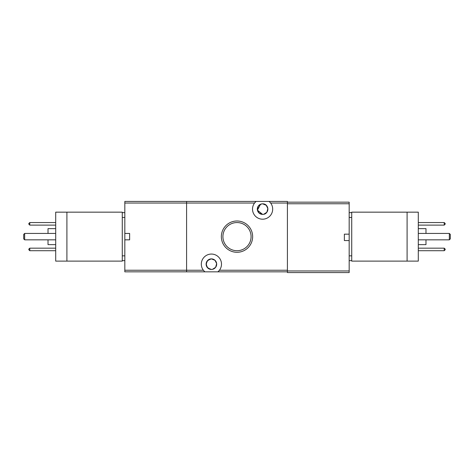 <?xml version="1.0" encoding="UTF-8"?>
<svg xmlns="http://www.w3.org/2000/svg" width="474" height="474" viewBox="0 0 474 474"><rect width="100%" height="100%" fill="white"/><g stroke="black" fill="none" stroke-linecap="round" stroke-linejoin="round"><path stroke-width="0.71" d="M287.404 270.968L287.404 272.568L349.172 272.568L349.172 270.968L287.404 270.968L287.404 203.761L349.172 203.761L349.172 234.162L344.373 234.162L344.373 240.561L349.172 240.561L349.172 270.968M349.172 203.761L349.172 202.161L287.404 202.161M48.022 239.838L48.022 244.637L55.701 244.637M66.905 212.156L122.268 212.156L122.268 261.121L55.701 261.121L55.701 212.156L66.905 212.156L66.905 261.121M55.701 228.634L48.022 228.634L48.022 233.439M55.701 233.439L24.66 233.439L24.66 239.838L55.701 239.838M55.701 225.114L29.779 225.114L28.819 224.155L28.819 223.515L29.779 222.555L55.701 222.555M55.701 250.716L29.779 250.716L28.819 249.757L28.819 249.117L29.779 248.157L55.701 248.157M124.828 212.636L122.268 212.636L124.828 212.636M122.268 260.641L124.828 260.641M124.828 233.439L124.828 239.838L129.627 239.838L129.627 233.439L124.828 233.439L124.828 201.432L186.596 201.432L186.596 271.839L186.596 201.432L269.131 201.432L270.642 203.032A10.078 10.078 0 0 1 262.602 219.195A10.078 10.078 0 0 1 254.562 203.032L256.073 201.432M24.66 233.439L23.7 234.399L23.7 238.878L24.66 239.838M29.779 222.555L29.779 225.114M29.779 248.157L29.779 250.716M269.315 201.592A10.078 10.078 0 0 0 269.131 201.432L287.404 201.432L287.404 270.239L219.438 270.239A10.078 10.078 0 0 0 204.602 256.712A10.078 10.078 0 0 0 203.358 270.239L124.828 270.239L124.828 239.838M261.547 203.939L258.36 205.971L257.346 209.644L259.029 212.998L262.602 214.396L257.429 210.172L260.528 204.258M263.722 214.278L266.85 212.251L267.851 208.548L266.216 205.266L262.602 203.832A5.279 5.279 0 0 0 257.323 209.117A5.279 5.279 0 0 0 262.602 214.396A5.279 5.279 0 0 0 267.881 209.117A5.279 5.279 0 0 0 262.602 203.832C269.451 203.589 269.463 214.627 262.602 214.396M210.343 258.988L207.15 261.02L206.143 264.688L207.819 268.047L211.398 269.439A5.279 5.279 0 0 1 206.119 264.16A5.279 5.279 0 0 1 211.398 258.881L215.012 260.309L216.648 263.58L215.652 267.289L212.518 269.321L215.646 267.295L216.648 263.597L215.012 260.309L211.398 258.881A5.279 5.279 0 0 1 216.677 264.16A5.279 5.279 0 0 1 211.398 269.439M287.404 271.839L124.828 271.839L124.828 270.239M261.535 203.944L262.602 203.832M210.343 269.333L207.15 267.3L206.143 263.633L207.819 260.273L211.398 258.881M237 220.991A15.648 15.648 0 0 0 221.352 236.639A15.648 15.648 0 0 0 237 252.287A15.648 15.648 0 0 0 252.648 236.639A15.648 15.648 0 0 0 237 220.991M237 222.555A14.084 14.084 0 0 0 222.916 236.639A14.084 14.084 0 0 0 237 250.716A14.084 14.084 0 0 0 251.084 236.639A14.084 14.084 0 0 0 237 222.555M255.492 201.971A10.078 10.078 0 0 0 254.562 203.032L124.828 203.032M204.685 271.679A10.078 10.078 0 0 0 204.869 271.839L203.358 270.239M218.508 271.306A10.078 10.078 0 0 0 219.438 270.239L217.927 271.839M418.299 244.637L425.978 244.637L425.978 239.838M401.016 212.156L405.483 212.156M407.095 261.121L351.732 261.121L351.732 212.156L418.299 212.156L418.299 261.121L407.095 261.121L407.095 212.156M425.978 233.439L425.978 228.634L418.299 228.634M418.299 239.838L449.34 239.838L449.34 233.439L418.299 233.439M418.299 248.157L444.221 248.157L445.181 249.117L445.181 249.757L444.221 250.716L418.299 250.716M418.299 222.555L444.221 222.555L445.181 223.515L445.181 224.155L444.221 225.114L418.299 225.114M349.172 260.641L351.732 260.641M351.732 212.636L349.172 212.636M349.172 240.561L349.172 234.162M449.34 239.838L450.3 238.878L450.3 234.399L449.34 233.439M444.221 250.716L444.221 248.157M444.221 225.114L444.221 222.555M124.828 255.842L122.268 255.842M122.268 217.436L124.828 217.436M270.642 203.032L287.404 203.032M349.172 217.436L351.732 217.436M351.732 255.842L349.172 255.842"/></g></svg>
